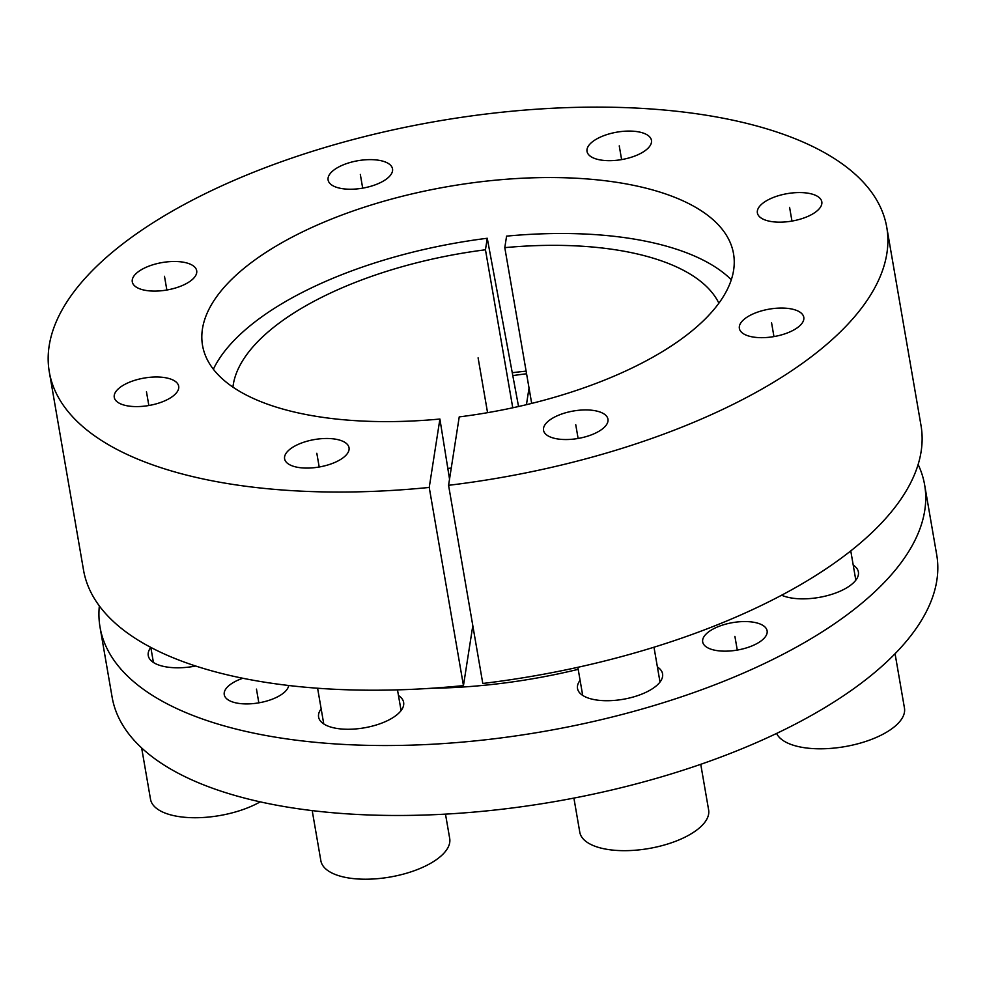 <?xml version="1.0" encoding="UTF-8"?>
<svg xmlns="http://www.w3.org/2000/svg" width="986" height="986" viewBox="0 0 986 986"><rect width="100%" height="100%" fill="white"/><g stroke="black" fill="none" stroke-linecap="round" stroke-linejoin="round"><path stroke-width="1.48" d="M518.55 406.515L487.257 238.267A274.576 116.952 -9.8 0 0 213.358 369.22M731.304 279.753A274.576 116.952 -9.8 0 0 506.582 236.135L504.795 247.646A248.423 105.822 170.2 0 1 718.88 303.195M578.19 669.346A292.066 124.409 170.2 0 1 431.498 688.265M526.573 373.756A418.397 178.219 -9.8 0 0 512.794 375.592M99.352 605.934A418.397 178.219 -9.8 0 0 100.042 627.244A418.397 178.219 -9.8 0 0 542.67 731.649A418.397 178.219 -9.8 0 0 924.621 484.816A418.397 178.219 -9.8 0 0 918.126 464.505M526.438 404.691L529.038 388.016M720.495 650.994A32.686 13.927 -9.8 0 0 752.897 645.534A32.686 13.927 -9.8 0 0 767.108 630.793A32.686 13.927 -9.8 0 0 749.298 621.722A32.686 13.927 -9.8 0 0 716.908 627.195A32.686 13.927 -9.8 0 0 702.685 641.923A32.686 13.927 -9.8 0 0 720.495 650.994M153.422 662.469L150.821 647.395A43.15 18.377 -9.8 0 0 148.257 655.591A43.15 18.377 -9.8 0 0 171.761 667.571A43.15 18.377 -9.8 0 0 195.696 666.031M781.627 595.211A43.15 18.377 -9.8 0 0 796.861 598.638A43.15 18.377 -9.8 0 0 839.628 591.415A43.15 18.377 -9.8 0 0 858.387 571.966A43.15 18.377 -9.8 0 0 853.223 565.089M580.088 680.315A43.15 18.377 -9.8 0 0 577.525 688.524A43.15 18.377 -9.8 0 0 601.041 700.504A43.15 18.377 -9.8 0 0 643.796 693.281A43.15 18.377 -9.8 0 0 662.567 673.832A43.15 18.377 -9.8 0 0 657.391 666.955M321.165 708.86A43.15 18.377 -9.8 0 0 318.601 717.068A43.15 18.377 -9.8 0 0 342.105 729.048A43.15 18.377 -9.8 0 0 384.873 721.838A43.15 18.377 -9.8 0 0 403.631 702.389A43.15 18.377 -9.8 0 0 398.467 695.512M242.827 678.257A32.686 13.927 -9.8 0 0 224.253 694.686A32.686 13.927 -9.8 0 0 242.063 703.757A32.686 13.927 -9.8 0 0 288.701 685.504M924.621 484.816L936.7 554.748A418.397 178.219 170.2 0 1 554.748 801.593A418.397 178.219 170.2 0 1 112.121 697.176L100.042 627.244M531.688 403.41L504.795 247.646M487.257 238.267L485.457 249.778A248.423 105.822 170.2 0 0 232.93 387.128M451.243 468.091A248.423 105.822 170.2 0 1 447.817 468.399M512.757 407.785L485.457 249.778M439.904 419.038A269.424 114.77 170.2 0 1 201.994 341.218A269.424 114.77 170.2 0 1 448.494 186.49A269.424 114.77 170.2 0 1 732.623 249.557A269.424 114.77 170.2 0 1 459.229 416.905L448.568 485.309A424.929 181.005 -9.8 0 0 886.759 227.248A424.929 181.005 -9.8 0 0 437.229 121.216A424.929 181.005 -9.8 0 0 49.3 371.907A424.929 181.005 -9.8 0 0 429.23 487.441L439.904 419.038L449.53 479.085M590.146 410.09A32.686 13.927 -9.8 0 0 557.756 415.562A32.686 13.927 -9.8 0 0 543.532 430.29A32.686 13.927 -9.8 0 0 561.342 439.374A32.686 13.927 -9.8 0 0 593.745 433.902A32.686 13.927 -9.8 0 0 607.955 419.161A32.686 13.927 -9.8 0 0 590.146 410.09M785.978 308.224A32.686 13.927 -9.8 0 0 753.575 313.696A32.686 13.927 -9.8 0 0 739.364 328.424A32.686 13.927 -9.8 0 0 757.174 337.508A32.686 13.927 -9.8 0 0 789.576 332.035A32.686 13.927 -9.8 0 0 803.787 317.307A32.686 13.927 -9.8 0 0 785.978 308.224M803.997 192.726A32.686 13.927 -9.8 0 0 771.594 198.186A32.686 13.927 -9.8 0 0 757.384 212.927A32.686 13.927 -9.8 0 0 775.193 221.998A32.686 13.927 -9.8 0 0 807.583 216.526A32.686 13.927 -9.8 0 0 821.806 201.797A32.686 13.927 -9.8 0 0 803.997 192.726M633.641 131.237A32.686 13.927 -9.8 0 0 601.25 136.709A32.686 13.927 -9.8 0 0 587.027 151.437A32.686 13.927 -9.8 0 0 604.837 160.508A32.686 13.927 -9.8 0 0 637.239 155.048A32.686 13.927 -9.8 0 0 651.45 140.308A32.686 13.927 -9.8 0 0 633.641 131.237M374.717 159.794A32.686 13.927 -9.8 0 0 342.315 165.254A32.686 13.927 -9.8 0 0 328.104 179.994A32.686 13.927 -9.8 0 0 345.913 189.065A32.686 13.927 -9.8 0 0 378.316 183.593A32.686 13.927 -9.8 0 0 392.527 168.865A32.686 13.927 -9.8 0 0 374.717 159.794M178.885 261.647A32.686 13.927 -9.8 0 0 146.495 267.12A32.686 13.927 -9.8 0 0 132.284 281.848A32.686 13.927 -9.8 0 0 150.094 290.932A32.686 13.927 -9.8 0 0 182.484 285.459A32.686 13.927 -9.8 0 0 196.695 270.731A32.686 13.927 -9.8 0 0 178.885 261.647M160.878 377.157A32.686 13.927 -9.8 0 0 128.476 382.63A32.686 13.927 -9.8 0 0 114.265 397.358A32.686 13.927 -9.8 0 0 132.075 406.429A32.686 13.927 -9.8 0 0 164.465 400.969A32.686 13.927 -9.8 0 0 178.688 386.229A32.686 13.927 -9.8 0 0 160.878 377.157M331.222 438.647A32.686 13.927 -9.8 0 0 298.82 444.107A32.686 13.927 -9.8 0 0 284.609 458.847A32.686 13.927 -9.8 0 0 302.419 467.919A32.686 13.927 -9.8 0 0 334.821 462.446A32.686 13.927 -9.8 0 0 349.032 447.718A32.686 13.927 -9.8 0 0 331.222 438.647M472.812 625.679L463.457 685.603A424.929 181.005 170.2 0 1 83.527 570.068L49.3 371.907M886.759 227.248L920.998 425.41A424.929 181.005 170.2 0 1 482.795 683.471L448.568 485.309M526.117 371.13A286.926 122.215 -9.8 0 0 512.264 372.72M463.457 685.603L429.23 487.441M445.487 814.116L449.702 838.482A65.372 27.842 -9.8 0 1 421.269 867.951A65.372 27.842 -9.8 0 1 356.476 878.883A65.372 27.842 170.2 0 1 320.857 860.741L312.205 810.603M700.75 764.31L708.626 809.937A65.372 27.842 -9.8 0 1 680.204 839.394A65.372 27.842 -9.8 0 1 615.4 850.339A65.372 27.842 170.2 0 1 579.78 832.184L573.901 798.081M895.066 653.718L904.458 708.071A65.372 27.842 -9.8 0 1 876.024 737.54A65.372 27.842 -9.8 0 1 811.231 748.473A65.372 27.842 170.2 0 1 776.598 733.424M260.218 801.852A65.372 27.842 -9.8 0 1 186.132 817.406A65.372 27.842 170.2 0 1 150.513 799.252L141.651 747.943M487.565 412.666L478.099 357.856M258.837 702.833L256.471 689.115M737.269 650.082L734.903 636.364M319.193 467.007L316.826 453.277M148.849 405.517L146.47 391.799M166.856 290.007L164.489 276.29M362.688 188.141L360.321 174.423M621.611 159.596L619.245 145.879M791.968 221.086L789.589 207.356M773.948 336.583L771.582 322.866M578.116 438.45L575.75 424.732M323.765 723.946L317.603 688.228M401.08 710.598L397.494 689.867M582.701 695.401L577.845 667.312M660.004 682.041L653.989 647.223M855.823 580.187L850.77 550.903"/></g></svg>
